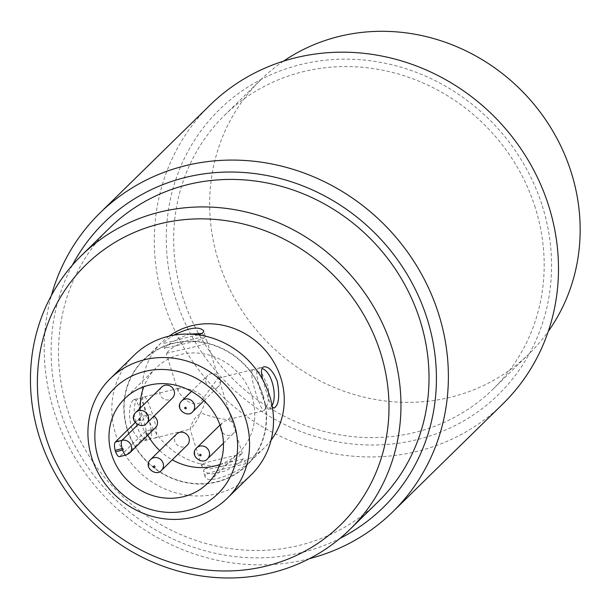 <?xml version="1.0" encoding="UTF-8"?>
<svg xmlns="http://www.w3.org/2000/svg" width="610" height="610" viewBox="0 0 610 610"><rect width="100%" height="100%" fill="white"/><g stroke="black" fill="none" stroke-linecap="round" stroke-linejoin="round"><path stroke-width="0.46" stroke-dasharray="3.05 2.29" d="M138.173 398.818C128.687 404.506 137.959 443.798 149.549 439.421C157.037 438.864 142.191 396.05 139.172 398.2L138.173 398.818M133.117 400.091C129.175 404.765 128.489 413.458 131.043 426.154C135.191 436.28 139.675 441.121 144.501 440.687C152.088 440.115 137.524 397.217 134.124 399.474L133.117 400.091M204.014 469.532L203.397 471.339L210.77 474.176L225.563 470.973L238.838 463.226L243.931 458.552C245.54 459.04 209.428 466.04 204.014 469.532M205.639 474.694L205.013 476.471C206.889 486.955 248.064 467.344 245.555 463.691C247.035 463.829 211.022 471.042 205.639 474.694M140.3 408.021A59.261 55.258 -134.4 0 0 141.215 416.661L147.818 414.991A7.686 7.167 45.6 0 1 153.964 416.15M155.474 427.701A7.686 7.167 45.6 0 1 152.37 429.432L145.767 431.095L119.522 456.661M141.215 416.661L135.176 422.577M535.26 207.682A191.753 178.799 -134.4 0 0 224.694 115.145A191.753 178.799 -134.4 0 0 231.22 377.247A191.753 178.799 -134.4 0 0 493.139 389.043A191.753 178.799 -134.4 0 0 535.26 207.682M283.482 61.175A191.753 178.799 -134.4 0 0 260.683 79.872A191.753 178.799 -134.4 0 0 267.203 341.974A191.753 178.799 -134.4 0 0 529.129 353.769A191.753 178.799 -134.4 0 0 548.283 331.352M309.308 558.707A209.184 195.055 45.6 0 1 106.986 499.003A209.184 195.055 45.6 0 1 51.37 295.522M209.977 105.172A209.184 195.055 -134.4 0 0 217.091 391.094A209.184 195.055 -134.4 0 0 502.815 403.957M72.247 265.319A199.409 185.936 -134.4 0 0 110.974 495.099A199.409 185.936 -134.4 0 0 339.93 538.439M109.541 228.003A191.753 178.799 -134.4 0 0 116.068 490.104A191.753 178.799 -134.4 0 0 377.986 501.9M542.298 205.913A199.409 185.936 45.6 0 1 318.374 437.4A199.409 185.936 45.6 0 1 216.077 112.957A199.409 185.936 45.6 0 1 542.298 205.913M169.092 336.148A73.574 68.602 -134.4 0 0 161.688 342.378A73.574 68.602 -134.4 0 0 164.189 442.944A73.574 68.602 -134.4 0 0 264.679 447.466A73.574 68.602 -134.4 0 0 271.061 440.191M272.373 407.198C270.573 404.651 268.568 399.611 266.356 392.085L262.765 379.733M262.841 395.524A73.574 68.602 -134.4 0 0 143.685 360.022A73.574 68.602 -134.4 0 0 146.194 460.58A73.574 68.602 -134.4 0 0 246.684 465.11A73.574 68.602 -134.4 0 0 262.841 395.524M198.227 334.867C186.263 337.406 162.168 344.078 163.099 343.521L163.922 342.362C165.592 340.647 168.878 338.26 173.766 335.203M134.101 355.279A83.669 78.011 -134.4 0 0 136.945 469.647A83.669 78.011 -134.4 0 0 251.228 474.786M263.139 395.455A73.894 68.899 45.6 0 1 180.163 481.229A73.894 68.899 45.6 0 1 142.26 361.006A73.894 68.899 45.6 0 1 263.139 395.455M272.075 405.513L269.201 409.287C266.135 411.514 253.348 373.114 257.611 368.737L258.815 368.066L261.964 368.516M201.59 333.51L205.257 335.874C208.079 340.555 162.939 347.548 164.715 348.653L165.546 347.525C169.626 342.957 177.533 338.497 189.275 334.12M219.951 464.462A59.261 55.258 -134.4 0 0 239.006 452.597A59.261 55.258 -134.4 0 0 252.021 396.546A59.261 55.258 -134.4 0 0 156.046 367.944A59.261 55.258 -134.4 0 0 143.792 386.763M145.767 431.095A59.261 55.258 -134.4 0 0 147.826 435.197M159.721 450.584A59.261 55.258 -134.4 0 0 172.256 459.826M235.048 426.215A7.686 7.167 -134.4 0 0 222.597 422.509A7.686 7.167 -134.4 0 0 222.856 433.016A7.686 7.167 -134.4 0 0 233.356 433.489A7.686 7.167 -134.4 0 0 235.048 426.215M220.21 379.161A7.686 7.167 -134.4 0 0 207.758 375.455A7.686 7.167 -134.4 0 0 208.018 385.955A7.686 7.167 -134.4 0 0 218.517 386.427A7.686 7.167 -134.4 0 0 220.21 379.161M161.696 387.053A7.686 7.167 -134.4 0 0 161.955 397.56A7.686 7.167 -134.4 0 0 172.455 398.033M176.526 434.107A7.686 7.167 -134.4 0 0 176.793 444.614A7.686 7.167 -134.4 0 0 187.293 445.087M167.209 352.801C171.242 344.955 205.41 331.771 206.904 341.12C209.741 345.847 164.41 352.252 166.37 353.899L167.209 352.801M178.486 388.57L178.044 390.926C179.797 394.136 189.794 407.419 199.882 403.027L217.427 378.863L218.693 378.497L230.496 415.928L228.491 419.543C221.682 419.322 212.737 417.255 201.643 413.336C192.196 416.882 190.648 428.616 190.068 429.066L191.075 428.487C196.13 422.776 200.934 413.687 205.478 401.22C201.277 390.476 184.449 387.708 179.691 387.998L178.486 388.57M202.352 464.256L201.742 466.093L209.177 469.136L223.977 465.956L237.191 458.011L242.284 453.314C244.023 454.214 207.812 460.962 202.352 464.256M252.441 370.041L253.661 369.37L261.995 373.656L268.568 387.541L268.156 403.103L264.046 410.583C261.37 412.718 248.422 374.342 252.441 370.041M143.335 397.514C133.613 403.256 142.732 442.593 154.696 438.117C162.077 437.614 146.888 394.853 144.326 396.904L143.335 397.514M147.818 414.991L137.852 424.758M129.61 453.055A7.686 7.167 45.6 0 1 126.506 454.786L119.895 456.448M152.37 429.432L126.506 454.786A6.908 2.188 75.9 0 1 126.148 454.999M161.421 470.44A7.686 7.167 45.6 0 1 150.922 469.967A7.686 7.167 45.6 0 1 150.662 459.46M146.583 423.386A7.686 7.167 45.6 0 1 136.083 422.913A7.686 7.167 45.6 0 1 135.824 412.406M192.653 411.78A7.686 7.167 45.6 0 1 182.154 411.308A7.686 7.167 45.6 0 1 181.894 400.8M207.492 458.842A7.686 7.167 45.6 0 1 196.992 458.369A7.686 7.167 45.6 0 1 196.733 447.862M144.501 440.687L149.549 439.421M134.124 399.474L139.172 398.2M245.555 463.691L243.939 458.552M205.013 476.471L203.397 471.339M493.139 389.043L529.129 353.769M224.694 115.145L260.683 79.872M246.684 465.11L264.679 447.466M143.685 360.022L161.688 342.378M269.201 409.287L274.248 408.021M258.815 368.066L263.863 366.801M205.257 335.874L203.633 330.742M164.715 348.653L163.099 343.521M156.046 367.944L124.737 398.627M239.006 452.597L207.697 483.272M204.022 400.64L218.517 386.427M191.487 391.399L207.758 375.455M223.443 443.203L233.356 433.489M219.989 425.063L222.597 422.509M242.284 453.314L230.496 415.928M218.693 378.497L206.904 341.12M201.742 466.093L190.068 429.066M178.044 390.926L166.37 353.899M154.704 438.125L190.259 429.166M228.491 419.543L264.046 410.583M144.326 396.904L179.691 387.998M218.296 378.276L253.661 369.37"/><path stroke-width="0.91" d="M153.964 416.15A7.686 7.167 45.6 0 1 155.474 427.701L129.61 453.055A7.686 7.167 45.6 0 0 130.517 444.057A7.686 7.167 45.6 0 0 121.954 440.344L137.852 424.758M135.176 422.577L115.343 442.006L121.954 440.344A6.908 2.188 -104.1 0 0 122.213 448.579L115.153 450.363C114.192 446.276 114.253 443.493 115.343 442.006M548.283 331.352A191.753 178.799 -134.4 0 0 571.242 172.416A191.753 178.799 -134.4 0 0 283.482 61.175M51.37 295.522A209.184 195.055 45.6 0 1 99.865 213.081A209.184 195.055 45.6 0 1 438.659 314.036A209.184 195.055 45.6 0 1 392.71 511.874A209.184 195.055 45.6 0 1 309.308 558.707M392.71 511.874L502.815 403.957A209.184 195.055 -134.4 0 0 548.764 206.119A209.184 195.055 -134.4 0 0 209.977 105.172L99.865 213.081M339.93 538.439A199.409 185.936 -134.4 0 0 427.145 318.771A199.409 185.936 -134.4 0 0 259.281 174.208A199.409 185.936 -134.4 0 0 72.247 265.319M349.926 529.404L377.986 501.9A191.753 178.799 -134.4 0 0 420.107 320.54A191.753 178.799 -134.4 0 0 109.541 228.003L81.481 255.506A191.753 178.799 45.6 0 1 392.047 348.043A191.753 178.799 45.6 0 1 349.926 529.404A191.753 178.799 45.6 0 1 88.008 517.608A191.753 178.799 45.6 0 1 81.481 255.506M380.533 352.778A181.978 169.687 -134.4 0 0 82.83 267.95A181.978 169.687 -134.4 0 0 176.183 564.036A181.978 169.687 -134.4 0 0 380.533 352.778M271.061 440.191A73.574 68.602 -134.4 0 0 280.836 377.887A73.574 68.602 -134.4 0 0 169.092 336.148M262.765 379.733C261.072 373.541 261.042 369.454 262.658 367.472L263.863 366.801C268.697 366.381 273.188 371.223 277.321 381.334C279.891 396.004 278.869 404.895 274.248 408.014L272.373 407.198M173.766 335.203C189.085 327.6 199.043 326.106 203.633 330.742C204.007 332.236 202.2 333.609 198.227 334.867M245.685 419.108A83.669 78.011 45.6 0 1 227.301 498.233A83.669 78.011 45.6 0 1 113.025 493.086A83.669 78.011 45.6 0 1 110.181 378.726A83.669 78.011 45.6 0 1 245.685 419.108M227.301 498.233L251.228 474.786A83.669 78.011 -134.4 0 0 269.605 395.661A83.669 78.011 -134.4 0 0 134.101 355.279L110.181 378.726M234.171 423.843A73.894 68.899 -134.4 0 0 113.292 389.401A73.894 68.899 -134.4 0 0 151.196 509.617A73.894 68.899 -134.4 0 0 234.171 423.843M220.713 427.229A59.261 55.258 -134.4 0 0 124.737 398.627A59.261 55.258 -134.4 0 0 126.758 479.628A59.261 55.258 -134.4 0 0 207.697 483.272A59.261 55.258 -134.4 0 0 220.713 427.229M261.964 368.516C271.679 371.025 277.642 395.913 272.075 405.513M189.275 334.12L201.59 333.51M143.792 386.763A59.261 55.258 -134.4 0 0 140.3 408.021M115.153 450.363A59.261 55.258 -134.4 0 0 115.61 451.827L122.679 450.043A0.778 0.724 -134.4 0 0 123.167 449.135A0.778 0.724 -134.4 0 0 122.213 448.579M119.895 456.448C118.561 457.157 117.135 455.617 115.61 451.827M147.826 435.197A59.261 55.258 -134.4 0 0 159.721 450.584M172.256 459.826A59.261 55.258 -134.4 0 0 219.951 464.462M174.14 390.758A7.686 7.167 -134.4 0 0 161.696 387.053L135.824 412.406A7.686 7.167 45.6 0 1 148.276 416.111A7.686 7.167 45.6 0 1 146.583 423.386L172.455 398.033A7.686 7.167 -134.4 0 0 174.14 390.758M188.978 437.82A7.686 7.167 -134.4 0 0 176.526 434.107L150.662 459.46A7.686 7.167 45.6 0 1 163.114 463.173A7.686 7.167 45.6 0 1 161.421 470.44L187.293 445.087A7.686 7.167 -134.4 0 0 188.978 437.82M122.679 450.043A6.908 2.188 75.9 0 0 126.148 454.999L119.522 456.661M154.978 466.52A0.778 0.724 -134.4 0 0 153.705 466.154A0.778 0.724 -134.4 0 0 154.101 467.42A0.778 0.724 -134.4 0 0 154.978 466.52M140.14 419.459A0.778 0.724 -134.4 0 0 138.867 419.1A0.778 0.724 -134.4 0 0 139.263 420.366A0.778 0.724 -134.4 0 0 140.14 419.459M192.653 411.78C187.888 418.422 173.598 408.54 181.894 400.8A7.686 7.167 45.6 0 1 194.338 404.514A7.686 7.167 45.6 0 1 192.653 411.78L204.022 400.64M186.21 407.861A0.778 0.724 -134.4 0 0 184.929 407.495A0.778 0.724 -134.4 0 0 185.333 408.769A0.778 0.724 -134.4 0 0 186.21 407.861M207.492 458.842C202.726 465.483 188.437 455.601 196.733 447.862A7.686 7.167 45.6 0 1 209.177 451.568A7.686 7.167 45.6 0 1 207.492 458.842L223.443 443.203M201.041 454.915A0.778 0.724 -134.4 0 0 199.767 454.557A0.778 0.724 -134.4 0 0 200.171 455.822A0.778 0.724 -134.4 0 0 201.041 454.915M126.148 454.999L129.61 453.055M181.894 400.8L191.487 391.399M196.733 447.862L219.989 425.063M146.583 423.386C141.817 430.027 127.528 420.145 135.824 412.406M161.421 470.44C156.656 477.081 142.366 467.199 150.662 459.46"/></g></svg>
